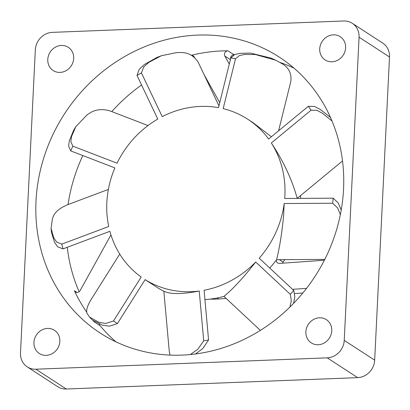 <?xml version="1.0" encoding="UTF-8"?>
<svg xmlns="http://www.w3.org/2000/svg" width="410" height="410" viewBox="0 0 410 410"><rect width="100%" height="100%" fill="white"/><g stroke="black" fill="none" stroke-linecap="round" stroke-linejoin="round"><path stroke-width="0.61" d="M284.822 259.653A86.566 78.582 123 0 1 283.079 262.113A3.464 3.142 -57 0 0 282.526 263.189M324.366 260.222L279.435 263.404A3.464 3.142 123 0 1 277.616 262.943A3.464 3.142 123 0 1 276.268 260.171A3.464 3.142 123 0 1 276.268 260.155M230.384 59.681L224.829 56.073A3.464 3.142 123 0 1 224.434 54.315A3.464 3.142 123 0 1 227.96 50.819L234.048 54.776A3.464 3.142 -57 0 0 230.522 58.276A3.464 3.142 -57 0 0 230.558 58.978M59.839 341.386A13.853 12.572 123 0 1 52.521 353.471A13.853 12.572 123 0 1 39.345 353.502A13.853 12.572 123 0 1 33.943 342.396A13.853 12.572 123 0 1 41.261 330.306A13.853 12.572 123 0 1 54.443 330.281A13.853 12.572 123 0 1 59.839 341.386M331.777 330.767A13.853 12.572 123 0 1 324.459 342.857A13.853 12.572 123 0 1 311.277 342.888A13.853 12.572 123 0 1 305.875 331.782A13.853 12.572 123 0 1 313.199 319.692A13.853 12.572 123 0 1 326.375 319.662A13.853 12.572 123 0 1 331.777 330.767M345.615 47.811A13.853 12.572 123 0 1 338.296 59.901A13.853 12.572 123 0 1 325.115 59.927A13.853 12.572 123 0 1 319.718 48.821A13.853 12.572 123 0 1 327.036 36.736A13.853 12.572 123 0 1 340.218 36.705A13.853 12.572 123 0 1 345.615 47.811M73.682 58.425A13.853 12.572 123 0 1 66.364 70.515A13.853 12.572 123 0 1 53.182 70.546A13.853 12.572 123 0 1 47.78 59.435A13.853 12.572 123 0 1 55.104 47.35A13.853 12.572 123 0 1 68.28 47.319A13.853 12.572 123 0 1 73.682 58.425M79.145 291.736A164.477 149.307 123 0 1 67.271 247.281M116.004 341.868A164.477 149.307 123 0 1 100.086 325.678L93.998 321.722A164.477 149.307 123 0 1 93.316 320.897M86.73 312.194A164.477 149.307 123 0 1 74.415 290.777L77.013 292.468M343.549 189.102A164.477 149.307 123 0 1 256.639 332.643A164.477 149.307 123 0 1 100.122 332.992A164.477 149.307 123 0 1 36.008 201.105A164.477 149.307 123 0 1 122.918 57.564A164.477 149.307 123 0 1 279.441 57.215A164.477 149.307 123 0 1 343.549 189.102M300.443 195.672A86.566 78.582 123 0 1 300.776 198.384M224.829 56.073L229.298 64.062M226.146 298.439L218.586 298.972A86.566 78.582 123 0 1 210.053 299.11M302.836 293.007L294.944 293.565M306.547 288.353L292.571 289.342M219.745 102.649L204.098 74.661M194.56 57.595L194.125 56.821A3.464 3.142 123 0 0 193.177 55.796A3.464 3.142 123 0 0 191.429 55.335M74.415 290.777A3.464 3.142 123 0 0 75.466 291.997A3.464 3.142 123 0 0 80.129 290.577L110.951 234.94M99.425 324.248A3.464 3.142 -57 0 0 100.086 325.678M389.5 56.995L359.058 37.197A17.312 15.718 -57 0 0 352.308 23.319L382.75 43.111A17.312 15.718 123 0 1 389.5 56.995L374.673 360.164A17.312 15.718 123 0 1 357.663 377.636L66.302 389.013A17.312 15.718 123 0 1 57.692 386.681L27.25 366.888A17.312 15.718 -57 0 0 35.865 369.215L66.302 389.013M279.62 62.299A164.477 149.307 123 0 1 293.996 68.132M68.05 204.539A164.477 149.307 123 0 1 82.81 155.549M111.792 111.607A164.477 149.307 123 0 1 141.563 85.003M27.25 366.888A17.312 15.718 -57 0 1 20.5 353.005L35.327 49.835A17.312 15.718 -57 0 1 52.337 32.364L343.698 20.987A17.312 15.718 -57 0 1 352.308 23.319M357.663 377.636L327.221 357.843L35.865 369.215M327.221 357.843A17.312 15.718 -57 0 0 344.231 340.372L374.673 360.164M359.058 37.197L344.231 340.372M191.352 55.288A164.477 149.307 123 0 1 227.96 50.819M93.998 321.722A3.464 3.142 123 0 1 93.623 321.143M289.952 307.039L291.31 300.597L290.295 294.308L293.775 290.47L259.222 258.208A95.222 86.443 123 0 0 282.09 214.594A95.222 86.443 123 0 0 284.176 203.544L283.628 215.593C282.034 232.485 279.692 247.189 276.601 259.709A95.222 86.443 123 0 1 269.708 268.002M218.95 105.852L198.158 62.182C194.027 55.77 188.298 52.547 180.974 52.511L176.213 52.664L161.32 55.755L148.948 62.289L143.725 66.927L141.445 72.96L162.237 116.635A95.222 86.443 123 0 1 218.499 107.671L230.845 57.825L234.694 54.581L239.927 53.341L250.505 53.085L271.256 58.184M148.015 125.547L110.059 110.936C102.777 108.804 96.335 109.316 90.743 112.468L87.197 114.723L75.845 126.629L71.612 136.31L70.817 141.578L72.826 146.165L117.04 163.18A95.222 86.443 123 0 1 157.783 119.069L137.012 75.435L139.241 69.311L144.356 64.524L157.03 57.405M108.373 189.42L67.804 204.631C60.583 207.644 55.878 211.278 53.689 215.537L52.444 218.468L51.071 228.324L53.736 237.759L56.688 242.1L61.782 244.119L108.727 226.515A95.222 86.443 123 0 1 114.887 167.895L70.715 150.895L68.624 146.196L69.311 140.825L73.508 130.559M119.735 254.082L91.174 299.423C87.197 306.05 85.854 310.739 87.151 313.486L89.544 317.068L98.979 322.316L105.76 323.469L113.478 320.994L141.189 277.006A95.222 86.443 123 0 1 109.885 231.307L62.981 248.89L57.687 246.81L54.54 242.407L51.475 232.521M145.104 279.64L156.138 286.81A95.222 86.443 123 0 0 163.841 291.223C170.401 294.39 182.199 294.324 199.234 291.028A95.222 86.443 123 0 1 145.109 279.63L117.429 323.572L109.434 326.181L102.367 325.161L92.358 320M204.928 299.546A95.222 86.443 123 0 0 223.942 296.379C232.583 289.388 243.171 277.934 255.707 262.016A95.222 86.443 123 0 1 204.088 290.254L208.577 339.992L202.822 348.495L195.524 353.958M190.363 354.542L197.769 349.299L203.724 340.812L208.577 339.992M163.841 291.223L169.227 350.96L169.955 355.091M199.234 291.028L203.724 340.812M293.775 290.47L294.841 296.861L293.565 303.395M255.707 262.016L290.295 294.308M223.942 296.379L260.355 330.378M297.183 198.409A95.222 86.443 123 0 0 297.183 198.363C292.11 179.754 283.489 161.294 271.328 142.982A95.222 86.443 123 0 1 284.709 198.491L333.166 198.179L338.25 203.032L341.228 209.976M340.351 214.62L337.558 207.885L332.679 203.232L333.166 198.179M284.176 203.544L332.679 203.232M276.601 259.709L324.787 259.397M278.59 130.816L290.885 81.18C291.643 73.364 288.737 67.547 282.162 63.719L275.653 60.208L255.399 54.525L244.749 54.448L239.445 55.55L235.524 58.758L223.168 108.655A95.222 86.443 123 0 1 247.773 119.233A95.222 86.443 123 0 1 268.627 139.036L308.315 106.298L314.465 106.436L320.21 109.403L330.506 117.47M332.018 120.986L322.352 113.206L316.894 110.31L311.052 110.208L308.315 106.298M271.328 142.982L311.052 110.208M297.183 198.363L342.519 160.961M247.773 119.233L252.903 122.564L271.389 136.761M279.348 259.689L283.079 262.113M217.1 298.008L218.586 298.972M141.445 72.96L137.012 75.435M72.826 146.165L70.715 150.895M61.782 244.119L62.981 248.89M113.478 320.994L117.429 323.572M235.524 58.758L230.845 57.825M156.574 57.59L161.32 55.76M73.344 130.841L75.845 126.629M51.501 232.788L51.071 228.324M92.475 320.123L89.544 317.068M270.892 58.025L275.653 60.208"/></g></svg>
